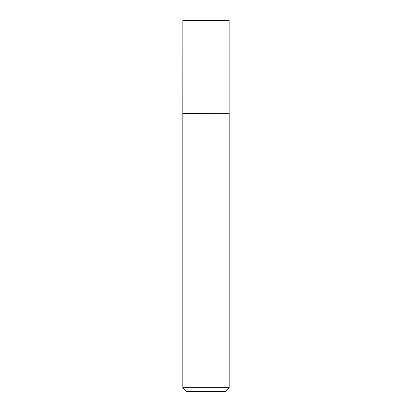 <?xml version="1.0" encoding="UTF-8"?>
<svg xmlns="http://www.w3.org/2000/svg" width="412" height="412" viewBox="0 0 412 412"><rect width="100%" height="100%" fill="white"/><g stroke="black" fill="none" stroke-linecap="round" stroke-linejoin="round"><path stroke-width="0.62" d="M182.851 113.3L229.149 113.3L229.149 20.6L182.851 20.6L182.825 113.434L229.149 113.3M229.175 387.692L225.467 391.4L186.533 391.4L182.825 387.692L229.175 387.692L229.175 113.434M182.825 387.692L182.825 113.434"/></g></svg>

